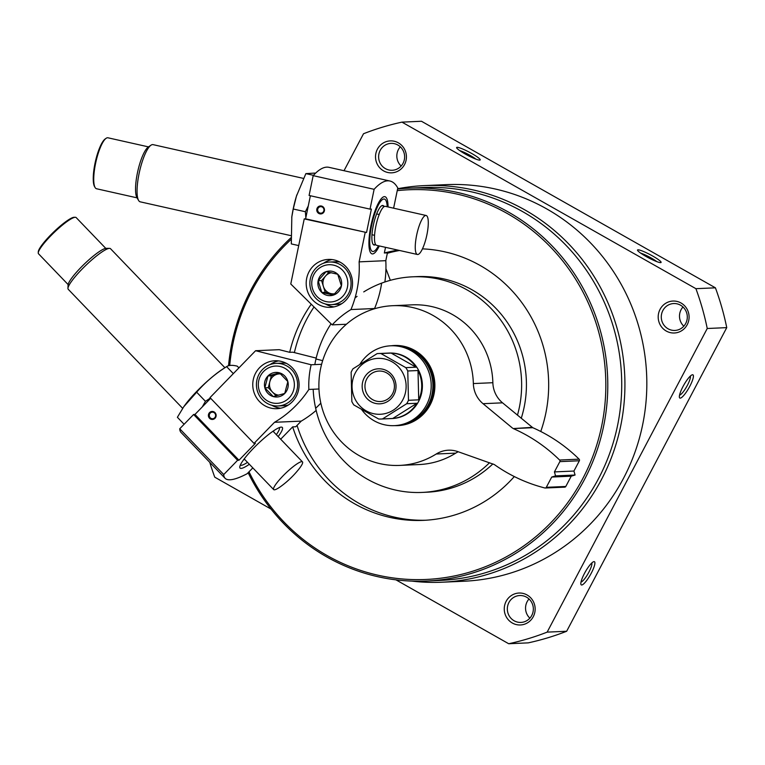 <?xml version="1.0" encoding="UTF-8"?>
<svg xmlns="http://www.w3.org/2000/svg" width="765" height="765" viewBox="0 0 765 765"><rect width="100%" height="100%" fill="white"/><g stroke="black" fill="none" stroke-linecap="round" stroke-linejoin="round"><path stroke-width="1.15" d="M363.738 291.905A107.903 104.279 87.5 0 1 412.574 276.815A107.903 104.279 87.5 0 1 467.233 290.012A107.903 104.279 87.5 0 1 517.456 415.175M489.524 462.729A107.903 104.279 87.5 0 1 422.127 492.421A107.903 104.279 87.5 0 1 313.172 389.251M314.817 364.599A107.903 104.279 87.5 0 1 331.054 323.767M355.036 297.901A107.903 104.279 87.5 0 1 357.083 296.371M397.637 188.745A198.498 191.824 87.5 0 1 424.298 185.618L446.205 184.642A198.498 191.824 87.5 0 1 546.745 208.922A198.498 191.824 87.5 0 1 641.931 428.094A198.498 191.824 87.5 0 1 463.791 581.247L441.883 582.222A198.498 191.824 87.5 0 1 411.713 581.094M424.298 185.618A198.498 191.824 87.5 0 1 524.847 209.897A198.498 191.824 87.5 0 1 620.033 429.06A198.498 191.824 87.5 0 1 441.883 582.222M695.911 288.682A266.44 257.48 87.5 0 1 707.243 328.501L547.157 632.129A266.44 257.48 87.5 0 1 508.706 643.738L528.213 642.868A266.44 257.48 87.5 0 0 566.664 631.259L726.75 327.63A266.44 257.48 87.5 0 0 715.418 287.822L421.467 121.262L401.969 122.132L695.911 288.682L715.418 287.822M508.706 643.738L395.964 579.851M271.001 509.05L214.764 477.178A266.44 257.48 87.5 0 1 209.782 462.366M344.021 170.71L363.518 133.741A266.44 257.48 87.5 0 1 401.969 122.132M464.986 153.87A13.321 1.779 27.8 0 0 479.971 160.086A13.321 1.779 27.8 0 0 469.232 152.139A13.321 1.779 27.8 0 0 456.619 147.769A13.321 1.779 27.8 0 0 464.986 153.87M645.89 256.371A13.321 1.779 27.8 0 0 660.884 262.586A13.321 1.779 27.8 0 0 650.145 254.649A13.321 1.779 27.8 0 0 637.522 250.27A13.321 1.779 27.8 0 0 645.89 256.371M707.243 328.501L726.75 327.63M594.023 561.625A13.321 2.926 -60.5 0 1 590.111 575.27A13.321 2.926 -60.5 0 1 580.893 584.278A13.321 2.926 -60.5 0 1 585.311 571.866A13.321 2.926 -60.5 0 1 593.688 561.692A13.321 2.926 -60.5 0 1 594.023 561.625M692.545 374.754A13.321 2.926 -60.5 0 1 688.634 388.41A13.321 2.926 -60.5 0 1 679.416 397.408A13.321 2.926 -60.5 0 1 683.843 384.996A13.321 2.926 -60.5 0 1 692.21 374.821A13.321 2.926 -60.5 0 1 692.545 374.754M547.157 632.129L566.664 631.259M527.095 594.988A15.989 15.453 87.5 0 1 527.754 622.672A15.989 15.453 87.5 0 1 504.259 609.361A15.989 15.453 87.5 0 1 527.095 594.988M398.364 142.845A15.989 15.453 87.5 0 1 399.034 170.528A15.989 15.453 87.5 0 1 375.529 157.208A15.989 15.453 87.5 0 1 398.364 142.845M681.032 303.007A15.989 15.453 87.5 0 1 681.701 330.69A15.989 15.453 87.5 0 1 658.196 317.37A15.989 15.453 87.5 0 1 681.032 303.007M680.515 305.187A13.464 13.015 87.5 0 1 674.893 330.442A13.464 13.015 87.5 0 1 661.295 317.571A13.464 13.015 87.5 0 1 680.515 305.187M683.824 326.186A13.464 13.015 87.5 0 1 682.973 306.995M397.245 190.648A195.037 188.477 87.5 0 1 507.501 213.636A195.037 188.477 87.5 0 1 548.476 525.125A195.037 188.477 87.5 0 1 249.007 471.804M229.72 365.46A195.037 188.477 87.5 0 1 290.968 239.531M422.433 248.864A135.883 131.312 87.5 0 1 480.162 265.484A135.883 131.312 87.5 0 1 540.75 431.489M514.31 476.566A135.883 131.312 87.5 0 1 423.37 520.363A135.883 131.312 87.5 0 1 292.67 426.88L280.688 439.206M316.184 358.106L292.775 352.187L289.696 352.321A135.883 131.312 87.5 0 1 311.25 304.221M384.872 281.979A106.574 102.988 -92.5 0 0 385.809 260.674L387.425 252.861L384.346 253.005A135.883 131.312 87.5 0 1 398.096 250.155M397.58 189.032A196.634 190.016 87.5 0 1 409.055 188.161A196.634 190.016 87.5 0 1 508.649 212.211A196.634 190.016 87.5 0 1 602.944 429.318A196.634 190.016 87.5 0 1 426.468 581.037A196.634 190.016 87.5 0 1 248.137 472.703M228.553 365.737A196.634 190.016 87.5 0 1 290.872 237.839M409.055 188.161L422.988 187.54A196.634 190.016 87.5 0 1 522.581 211.589A196.634 190.016 87.5 0 1 616.877 428.696A196.634 190.016 87.5 0 1 440.401 580.415L426.468 581.037M397.848 145.025A13.464 13.015 87.5 0 1 392.216 170.279A13.464 13.015 87.5 0 1 378.627 157.408A13.464 13.015 87.5 0 1 397.848 145.025M401.156 166.024A13.464 13.015 87.5 0 1 400.305 146.832M526.569 597.178A13.464 13.015 87.5 0 1 520.946 622.423A13.464 13.015 87.5 0 1 507.348 609.552A13.464 13.015 87.5 0 1 526.569 597.178M529.877 618.168A13.464 13.015 87.5 0 1 529.026 598.976M656.8 261.62A11.159 1.482 27.8 0 0 640.63 253.1M475.887 159.12A11.159 1.482 27.8 0 0 459.717 150.59M412.574 276.815L417.365 276.605A107.903 104.279 87.5 0 1 472.024 289.801A107.903 104.279 87.5 0 1 521.242 418.312M492.88 463.906A107.903 104.279 87.5 0 1 426.918 492.211L422.127 492.421M425.761 520.238A135.883 131.312 87.5 0 1 297.059 425.397M294.382 352.589A135.883 131.312 87.5 0 1 314.023 306.947M387.339 253.282A135.883 131.312 87.5 0 1 399.569 250.48M690.355 376.074A11.159 2.458 -60.5 0 1 686.683 386.612A11.159 2.458 -60.5 0 1 679.53 395.161M591.823 562.944A11.159 2.458 -60.5 0 1 588.161 573.473A11.159 2.458 -60.5 0 1 581.008 582.031M210.203 417.757A3.28 3.165 -92.5 0 0 215.615 415.309A3.28 3.165 -92.5 0 0 209.495 414.257A3.28 3.165 -92.5 0 0 210.203 417.757M289.696 352.321L279.206 349.672L255.596 350.714L210.002 397.618L254.009 443.404L255.386 443.346L238.976 460.224L237.609 460.281L223.734 474.558A135.883 23.514 136.1 0 0 225.073 478.268A135.883 23.514 136.1 0 0 247.152 473.717L252.813 467.884M225.073 478.268L181.066 432.483A135.883 23.514 -43.9 0 1 179.727 428.773L193.602 414.496L194.97 414.439L210.662 398.297M249.342 464.279A29.309 5.068 -43.9 0 1 239.761 467.099A29.309 5.068 -43.9 0 1 257.671 444.092A29.309 5.068 -43.9 0 1 281.367 427.119A29.309 5.068 -43.9 0 1 278.164 436.576M254.009 443.404L274.52 422.299L301.219 421.123L295.749 426.746L292.67 426.88M318.967 388.993L308.859 389.442A87.927 84.972 -92.5 0 1 311.145 364.762L255.596 350.714M321.606 364.303L311.145 364.762M322.658 360.659L315.983 358.967M292.345 367.841A23.983 23.17 87.5 0 1 297.537 393.468A23.983 23.17 87.5 0 1 276.997 408.682A23.983 23.17 87.5 0 1 252.785 385.751A23.983 23.17 87.5 0 1 274.874 360.764A23.983 23.17 87.5 0 1 292.345 367.841M274.52 422.299A106.574 102.988 -92.5 0 0 308.859 389.442M223.734 474.558L179.727 428.773M237.609 460.281L193.602 414.496M320.831 403.155A106.574 102.988 87.5 0 1 315.668 408.252M301.219 421.123A106.574 102.988 -92.5 0 0 316.165 410.413M209.534 418.273A3.997 3.863 -92.5 0 0 215.998 416.514A3.997 3.863 -92.5 0 0 211.264 411.589A3.997 3.863 -92.5 0 0 209.534 418.273M238.976 460.224L194.97 414.439M280.612 408.223A23.983 23.17 87.5 0 1 271.881 405.297M270.074 364.589A23.983 23.17 87.5 0 1 278.517 360.908M247.506 462.356A27.148 4.695 -43.9 0 1 240.296 465.158M279.397 427.578A27.148 4.695 -43.9 0 1 276.318 434.663M68.123 284.57L38.508 253.76A26.115 4.523 -43.9 0 1 38.25 252.899L38.288 251.809A25.312 4.38 -43.9 0 1 53.588 232.091A25.312 4.38 -43.9 0 1 74.109 217.279A25.312 4.38 -43.9 0 1 74.215 217.27L75.314 217.279A26.115 4.523 -43.9 0 1 76.156 217.566L105.771 248.376M274.157 430.456A26.861 4.647 -43.9 0 1 273.373 431.603M244.561 459.296A26.861 4.647 -43.9 0 1 243.385 460.033M182.672 408.357L68.248 289.304A29.309 5.068 -43.9 0 1 67.951 288.348A29.309 5.068 -43.9 0 1 85.67 265.522A29.309 5.068 -43.9 0 1 109.424 248.367A29.309 5.068 -43.9 0 1 109.558 248.367A29.309 5.068 -43.9 0 1 110.504 248.692L224.91 367.726M67.951 288.348L68.075 284.991A26.861 4.647 -43.9 0 1 84.313 264.068A26.861 4.647 -43.9 0 1 106.077 248.348A26.861 4.647 -43.9 0 1 106.201 248.348L109.558 248.367M38.25 252.899A26.115 4.523 -43.9 0 1 54.038 232.57A26.115 4.523 -43.9 0 1 75.2 217.279A26.115 4.523 -43.9 0 1 75.314 217.279M281.424 485.985A19.986 3.462 -43.9 0 1 273.669 489.581A19.986 3.462 -43.9 0 1 284.293 474.596A19.986 3.462 -43.9 0 1 301.745 461.668A19.986 3.462 -43.9 0 1 302.481 461.888A19.986 3.462 -43.9 0 1 298.579 469.49A93.521 93.521 0 0 1 281.424 485.985M273.019 431.231A19.986 3.462 -43.9 0 1 273.048 431.259L302.481 461.888M273.669 489.581L244.226 458.952A19.986 3.462 -43.9 0 1 244.207 458.924M264.853 387.836L267.951 375.969L279.435 372.832L287.841 381.572L284.743 393.449L273.248 396.576L264.853 387.836A12.307 11.896 87.5 0 1 279.435 372.832A12.307 11.896 87.5 0 1 284.743 393.449A12.307 11.896 87.5 0 1 264.853 387.836L268.276 387.692L276.127 395.859M263.581 397.838A18.647 18.025 87.5 0 1 271.699 366.674A18.647 18.025 87.5 0 1 293.75 389.615A18.647 18.025 87.5 0 1 263.581 397.838M262.443 399.684A21.315 20.598 87.5 0 1 257.824 376.896A21.315 20.598 87.5 0 1 276.089 363.385A21.315 20.598 87.5 0 1 297.604 383.762A21.315 20.598 87.5 0 1 277.972 405.966A21.315 20.598 87.5 0 1 262.443 399.684M276.089 363.385L282.075 363.117A21.315 20.598 87.5 0 1 286.493 363.413M288.338 405.02A21.315 20.598 87.5 0 1 283.958 405.708L277.972 405.966M280.114 373.435L277.112 374.248A10.662 10.299 87.5 0 1 280.698 373.942M278.804 395.161A10.662 10.299 87.5 0 1 269.825 381.754L268.276 387.692M269.825 381.754A10.662 10.299 87.5 0 1 277.112 374.248L271.365 375.816L269.825 381.754M271.365 375.816L267.951 375.969M210.404 398.03L205.441 401.329L202.256 406.942M183.705 406.827A35.706 6.177 -43.9 0 1 184.021 406.378A35.706 6.177 -43.9 0 1 222.835 369.055A35.706 6.177 -43.9 0 1 222.892 369.017L226.631 366.626C228.783 365.087 232.34 364.934 237.274 366.167L238.919 367.869M184.097 424.269L177.384 417.288L183.753 406.76L196.662 392.196C205.307 382.28 215.29 373.76 226.612 366.636L233.325 373.626M196.662 392.196L205.441 401.329M321.472 206.732A3.28 3.165 -92.5 0 0 317.647 210.069A3.28 3.165 -92.5 0 0 323.958 210.212A3.28 3.165 -92.5 0 0 321.472 206.732M373.846 308.964A87.927 84.972 -92.5 0 1 374.582 308.515A106.574 102.988 -92.5 0 0 381.639 283.127M370.021 209.132L309.089 195.458L313.181 175.644A135.883 33.794 -77.4 0 1 329.026 167.344L389.968 181.028A135.883 33.794 102.6 0 0 374.123 189.318L370.021 209.132L371.388 209.075L366.54 232.503L304.241 218.895L290.767 283.997L332.173 324.876L346.402 324.245M304.241 218.895L305.608 218.828L310.38 195.754M388.065 206.942A29.309 7.287 102.6 0 0 382.863 197.227A29.309 7.287 102.6 0 0 371.369 223.676A29.309 7.287 102.6 0 0 370.451 252.498A29.309 7.287 102.6 0 0 379.316 245.938M393.612 208.185L397.79 187.999A135.883 33.794 102.6 0 0 389.968 181.028M385.809 260.674L359.12 261.859L365.173 232.57M385.522 247.325L384.346 253.005M374.582 308.515L350.972 309.557A87.927 84.972 -92.5 0 0 332.173 324.876M324.523 306.813A23.983 23.17 87.5 0 1 306.268 281.329A23.983 23.17 87.5 0 1 328.309 259.421A23.983 23.17 87.5 0 1 352.522 282.352A23.983 23.17 87.5 0 1 330.432 307.339A23.983 23.17 87.5 0 1 324.523 306.813M350.972 309.557A106.574 102.988 -92.5 0 0 359.12 261.859M313.181 175.644L374.123 189.318M321.424 206.034A3.997 3.863 -92.5 0 0 316.949 211.159A3.997 3.863 -92.5 0 0 323.49 212.622A3.997 3.863 -92.5 0 0 321.424 206.034M305.608 218.828L366.54 232.503M334.047 306.88A23.983 23.17 87.5 0 1 331.781 306.488A23.983 23.17 87.5 0 1 325.316 303.954M323.509 263.246A23.983 23.17 87.5 0 1 331.943 259.555M137.059 197.848L96.543 188.754A26.115 6.493 -77.4 0 1 95.099 187.53L94.564 186.622A25.312 6.292 -77.4 0 1 95.357 161.731A25.312 6.292 -77.4 0 1 105.283 138.886L106.153 138.283A26.115 6.493 -77.4 0 1 107.97 137.796L148.496 146.89M375.424 244.207A19.986 4.973 -77.4 0 1 374.19 244.743A19.986 4.973 -77.4 0 1 373.856 244.714A19.986 4.973 -77.4 0 1 372.851 243.92M381.362 205.995A19.986 4.973 -77.4 0 1 382.605 205.718A19.986 4.973 -77.4 0 1 383.81 206.837M375.615 244.542A20.253 5.039 -77.4 0 1 374.391 245.058A20.253 5.039 -77.4 0 1 372.938 244.083A20.253 5.039 -77.4 0 1 373.569 224.164A20.253 5.039 -77.4 0 1 381.505 205.89A20.253 5.039 -77.4 0 1 384.126 206.627M378.465 245.747A26.861 6.684 -77.4 0 1 374.477 250.968A26.861 6.684 -77.4 0 1 373.052 251.513A26.861 6.684 -77.4 0 1 372.565 221.295A26.861 6.684 -77.4 0 1 385.837 200.315A26.861 6.684 -77.4 0 1 387.214 206.751M290.786 235.62L140.205 201.826A29.309 7.287 -77.4 0 1 138.599 200.459A29.309 7.287 -77.4 0 1 139.507 171.637A29.309 7.287 -77.4 0 1 151.001 145.187A29.309 7.287 -77.4 0 1 153.038 144.633L303.456 178.398M138.599 200.459L136.954 197.666A26.861 6.684 -77.4 0 1 137.786 171.245A26.861 6.684 -77.4 0 1 148.314 147.014L151.001 145.187M95.099 187.53A26.115 6.493 -77.4 0 1 95.921 161.855A26.115 6.493 -77.4 0 1 106.153 138.283M416.638 235.209A19.986 4.973 -77.4 0 1 426.143 215.491A19.986 4.973 -77.4 0 1 426.765 235.419A19.986 4.973 -77.4 0 1 417.728 254.516A19.986 4.973 -77.4 0 1 417.394 254.487A19.986 4.973 -77.4 0 1 416.638 235.209M417.394 254.487L376.629 245.336A19.986 4.973 -77.4 0 1 376.151 224.747A19.986 4.973 -77.4 0 1 385.378 206.34L426.143 215.491M390.332 280.315L385.943 268.735M337.748 274.252L341.41 285.976L333.444 295.08L321.807 292.469L318.144 280.755L326.12 271.642L337.748 274.252A12.307 11.896 87.5 0 1 333.444 295.08A12.307 11.896 87.5 0 1 318.144 280.755A12.307 11.896 87.5 0 1 337.748 274.252M333.55 265.139A18.647 18.025 87.5 0 1 343.16 295.902A18.647 18.025 87.5 0 1 312.627 289.046A18.647 18.025 87.5 0 1 333.55 265.139M334.774 262.5A21.315 20.598 87.5 0 1 350.992 285.154A21.315 20.598 87.5 0 1 331.408 304.623A21.315 20.598 87.5 0 1 309.882 284.245A21.315 20.598 87.5 0 1 329.524 262.041A21.315 20.598 87.5 0 1 334.774 262.5M341.773 303.676A21.315 20.598 87.5 0 1 337.394 304.355L331.408 304.623M329.524 262.041L335.51 261.773A21.315 20.598 87.5 0 1 339.928 262.07M334.802 293.741A10.662 10.299 87.5 0 1 331.044 293.626L334.209 294.334M331.044 293.626A10.662 10.299 87.5 0 1 323.404 286.464L325.23 292.316L331.044 293.626M323.404 286.464A10.662 10.299 87.5 0 1 325.555 276.041L321.568 280.602L323.404 286.464M328.921 272.197L325.555 276.041A10.662 10.299 87.5 0 1 331.388 272.713M325.23 292.316L321.807 292.469M321.568 280.602L318.144 280.755M308.257 205.995L305.398 211.733L305.837 217.729M291.723 217.518A35.706 8.884 -77.4 0 1 291.905 216.294A35.706 8.884 -77.4 0 1 296.371 196.385A35.706 8.884 -77.4 0 1 296.868 194.798M298.713 245.584L291.312 243.92L291.828 216.849L293.244 209.008L296.438 196.175L305.857 173.626L314.759 173.081M305.857 173.626L313.468 175.328M293.244 209.008L305.398 211.733M392.024 361.788A27.98 27.033 87.5 0 1 393.191 410.231A27.98 27.033 87.5 0 1 352.063 386.927A27.98 27.033 87.5 0 1 392.024 361.788M387.195 370.949A17.528 16.935 87.5 0 1 387.922 401.3A17.528 16.935 87.5 0 1 362.161 386.698A17.528 16.935 87.5 0 1 387.195 370.949M408.472 400.296A32.771 31.671 87.5 0 1 406.664 403.729L416.906 403.27A32.771 31.671 87.5 0 1 392.722 418.484L382.481 418.943A32.771 31.671 87.5 0 1 381.257 419.019A32.771 31.671 87.5 0 1 378.704 419.029L353.812 404.924A32.771 31.671 87.5 0 1 351.843 401.577L351.135 372.259A32.771 31.671 87.5 0 1 352.942 368.835L377.126 353.621A32.771 31.671 87.5 0 1 378.35 353.545A32.771 31.671 87.5 0 1 380.903 353.535L391.145 353.076A32.771 31.671 87.5 0 1 405.192 357.092A32.771 31.671 87.5 0 1 416.036 367.181L405.794 367.64A32.771 31.671 87.5 0 1 407.764 370.977L418.006 370.528A32.771 31.671 87.5 0 1 418.713 399.846L408.472 400.296L407.764 370.977M405.794 367.64L380.903 353.535M382.481 418.943L406.664 403.729M378.35 353.545L389.28 353.057A32.771 31.671 87.5 0 1 405.88 357.064A32.771 31.671 87.5 0 1 421.591 393.248A32.771 31.671 87.5 0 1 392.177 418.541L381.257 419.019M359.999 364.14A39.962 38.623 87.5 0 1 390.81 345.79A39.962 38.623 87.5 0 1 411.054 350.676A39.962 38.623 87.5 0 1 430.217 394.807A39.962 38.623 87.5 0 1 394.348 425.646A39.962 38.623 87.5 0 1 361.749 409.705M390.81 345.79L392.512 345.713A39.962 38.623 87.5 0 1 412.756 350.599A39.962 38.623 87.5 0 1 431.929 394.73A39.962 38.623 87.5 0 1 396.06 425.57L394.348 425.646M406.205 347.664A39.436 38.107 87.5 0 1 414.056 351.001A39.436 38.107 87.5 0 1 433.851 388.276A39.436 38.107 87.5 0 1 409.514 422.414M393.353 345.684A39.962 38.623 87.5 0 1 394.195 345.637A39.962 38.623 87.5 0 1 414.439 350.523A39.962 38.623 87.5 0 1 433.602 394.654A39.962 38.623 87.5 0 1 397.733 425.493A39.962 38.623 87.5 0 1 396.892 425.522M404.35 424.766A39.962 38.623 87.5 0 1 398.728 425.445L397.733 425.493M394.195 345.637L395.189 345.598A39.962 38.623 87.5 0 1 400.85 345.77M398.336 425.598A40.096 38.747 87.5 0 1 395.61 425.589M392.062 345.732A40.096 38.747 87.5 0 1 394.788 345.484M391.145 353.076L416.036 367.181M416.906 403.27L392.722 418.484M418.006 370.528L418.713 399.846M386.727 372.918A15.243 14.736 87.5 0 1 394.042 389.758A15.243 14.736 87.5 0 1 380.358 401.52A15.243 14.736 87.5 0 1 364.962 386.937A15.243 14.736 87.5 0 1 379 371.054A15.243 14.736 87.5 0 1 386.727 372.918M391.211 345.77A40.096 38.747 87.5 0 1 394.358 345.493A40.096 38.747 87.5 0 1 414.668 350.399A40.096 38.747 87.5 0 1 433.898 394.673A40.096 38.747 87.5 0 1 397.915 425.617A40.096 38.747 87.5 0 1 394.75 425.627M455.73 453.138L436.222 454.008A79.933 77.246 87.5 0 1 399.674 465.407L419.182 464.546A79.933 77.246 87.5 0 0 455.73 453.138A26.641 25.752 87.5 0 1 458.245 451.761M436.222 454.008A26.641 25.752 87.5 0 1 448.395 450.203A26.641 25.752 87.5 0 1 457.786 451.599L494.314 464.546A159.866 154.492 87.5 0 0 544.862 487.974A1.329 1.291 87.5 0 0 546.306 487.324L551.718 477.054L571.226 476.184L565.804 486.464A1.329 1.291 87.5 0 1 564.733 487.152L545.225 488.013M399.674 465.407A79.933 77.246 87.5 0 1 318.967 388.983A79.933 77.246 87.5 0 1 392.598 305.704L412.096 304.843A79.933 77.246 87.5 0 1 492.861 382.71A26.641 25.752 87.5 0 0 502.548 402.83L532.784 427.702A159.866 154.492 87.5 0 1 579.105 459.163A1.329 1.291 87.5 0 1 579.354 460.769L573.932 471.049L575.07 475.027L555.562 475.887L551.718 477.054M575.07 475.027L571.226 476.184M573.932 471.049L554.424 471.909L555.562 475.887M532.784 427.702L513.277 428.572A159.866 154.492 87.5 0 1 559.598 460.033A1.329 1.291 87.5 0 1 559.846 461.639L554.424 471.909M532.153 427.348L513.277 428.572M502.548 402.83L483.04 403.691L512.646 428.218M483.04 403.691A26.641 25.752 87.5 0 1 473.353 383.571A79.933 77.246 87.5 0 0 392.598 305.704M565.804 486.464L546.306 487.324M579.354 460.769L559.846 461.639M579.105 459.163L559.598 460.033M492.861 382.71L473.353 383.571M379.23 214.516L376.638 213.932M374.563 235.314L371.972 234.731M291.905 216.294L291.819 216.849"/></g></svg>
